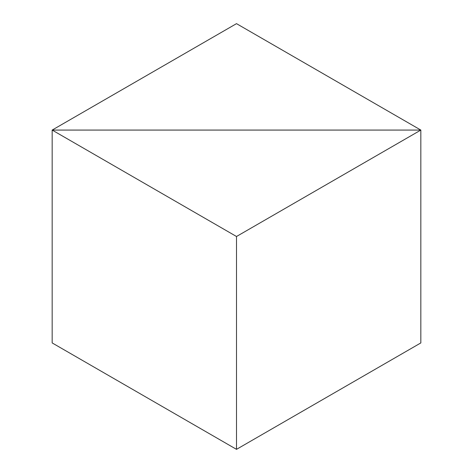 <?xml version="1.0" encoding="UTF-8"?>
<svg xmlns="http://www.w3.org/2000/svg" width="473" height="473" viewBox="0 0 473 473"><rect width="100%" height="100%" fill="white"/><g stroke="black" fill="none" stroke-linecap="round" stroke-linejoin="round"><path stroke-width="0.71" d="M52.166 342.925L52.166 130.075L420.834 130.075L420.834 342.925L420.834 130.075L236.5 23.65L52.166 130.075L52.166 342.925L52.166 130.075L420.834 130.075L236.5 23.65L52.166 130.075L52.166 342.925L236.5 449.35L236.5 236.5L420.834 130.075L420.834 342.925L236.5 449.35L52.166 342.925M420.834 342.925L420.834 130.075L52.166 130.075L236.5 236.5L236.5 449.35L420.834 342.925M236.5 236.5L52.166 130.075L420.834 130.075L236.5 236.5"/></g></svg>

